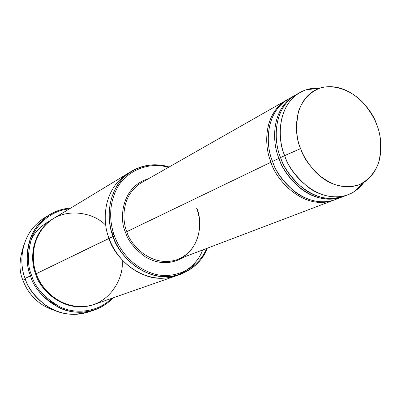 <?xml version="1.0" encoding="UTF-8"?>
<svg xmlns="http://www.w3.org/2000/svg" width="401" height="401" viewBox="0 0 401 401"><rect width="100%" height="100%" fill="white"/><g stroke="black" fill="none" stroke-linecap="round" stroke-linejoin="round"><path stroke-width="0.6" d="M126.846 231.628C121.989 220.725 121.142 194.936 141.528 182.686C121.142 194.936 121.989 220.725 126.846 231.628C129.739 244.319 151.683 268.65 177.688 259.452C151.683 268.65 129.739 244.319 126.846 231.628L271.006 162.199C275.041 178.911 303.677 211.693 334.223 199.974L333.381 200.305C302.9 211.046 275.101 178.721 271.006 162.199L126.846 231.628M148.235 178.866C120.891 186.831 119.207 220.104 125.473 232.154C119.207 220.104 120.891 186.831 148.235 178.866M91.127 310.975C74.315 316.564 59.308 314.805 46.11 305.702C34.762 296.71 27.769 287.607 25.138 278.404C28.636 293.793 54.716 322.544 88.1 312.123L94.25 310.053C60.511 320.589 34.075 291.402 30.511 275.783C33.584 287.507 43.238 298.204 59.483 307.868C76.23 316.163 100.155 312.454 112.927 297.903C107.874 303.422 101.648 307.472 94.25 310.053M111.498 298.399C98.481 312.053 75.328 314.805 59.353 306.565C43.849 297.061 34.606 286.655 31.624 275.357L25.138 278.404L30.511 275.783C24.692 262.344 24.015 231.337 49.378 214.796C55.909 210.791 62.997 208.57 70.636 208.139C52.416 208.911 36.321 222.309 30.767 237.402C26.16 253.071 26.075 265.863 30.511 275.783L31.624 275.357C34.606 286.655 43.849 297.061 59.353 306.565C75.328 314.805 98.481 312.053 111.498 298.399M131.874 171.047C143.804 164.375 156.2 163.032 169.057 167.016C149.112 160.134 124.836 169.949 115.608 188.264C106.235 206.38 108.816 224.876 113.047 236.379C106.621 221.738 105.413 187.894 131.874 171.047L128.084 173.342C101.538 189.984 102.656 223.768 109.057 238.319C102.691 223.803 101.518 190.249 127.824 173.498L53.664 218.42C30.406 233.217 30.977 261.532 36.27 273.683L114.425 235.853C110.305 224.645 107.769 206.741 116.671 189.061C125.428 171.202 148.746 161.132 168.375 167.407C148.746 161.132 125.428 171.202 116.671 189.061C107.769 206.741 110.305 224.645 114.425 235.853C118.736 247.978 130.16 265.683 151.763 273.196C173.603 280.981 199.096 268.114 206.565 248.48C199.096 268.114 173.603 280.981 151.763 273.196C130.16 265.683 118.736 247.978 114.425 235.853L113.047 236.379C117.463 248.831 129.312 267.101 151.653 274.575C174.26 282.319 200.144 268.409 207.297 248.204C202.55 260.294 193.623 268.996 180.515 274.304C145.743 285.592 117.037 253.377 113.047 236.379L109.057 238.319C113.007 255.166 141.478 287.086 176.049 275.863C141.478 287.086 113.002 255.166 109.057 238.319L36.27 273.683C31.849 262.294 30.396 240.129 46.887 223.578C63.939 206.836 93.323 211.908 105.804 225.327M54.411 310.309C35.754 304.695 26.331 290.003 22.927 280.164C26.331 290.003 35.754 304.695 54.411 310.309M25.348 278.986L22.927 280.164L25.348 278.986M56.937 305.326L45.714 298.7M50.025 220.816L50.356 220.655C41.012 225.507 34.436 232.329 30.621 241.131M345.837 195.482C330.459 200.936 316.058 198.445 302.64 188.004C291.076 177.728 283.728 167.588 280.605 157.578L284.695 155.608C278.124 140.997 275.808 107.082 299.918 92.536C305.933 89.182 312.469 87.734 319.532 88.18L312.605 88.365L305.918 89.864C276.409 100.471 277.091 140.165 284.695 155.608L300.61 148.631C293.622 134.42 292.785 97.924 319.727 88.155C348.554 79.669 372.719 109.929 376.644 124.521C374.078 117.463 369.346 109.959 362.444 102.009C352.544 91.734 336.419 84.115 321.246 87.694C310.329 91.393 302.394 100.26 298.68 110.932C295.552 125.919 296.194 138.485 300.61 148.631C303.301 156.129 308.339 164.004 315.732 172.245C321.301 177.442 327.802 181.618 335.231 184.766C343.035 186.911 350.7 187.011 358.218 185.067C368.83 180.555 376.068 171.222 379.221 160.651C381.707 146.044 380.85 134.004 376.644 124.521C382.328 137.297 385.672 167.663 364.053 182.244C351.767 190.074 334.359 187.016 322.529 178.069C310.945 168.24 303.637 158.43 300.61 148.631L284.695 155.608C287.968 166.265 295.933 176.906 308.58 187.533C321.497 197.202 340.519 200.4 353.938 191.803L359.391 187.563L363.907 182.38C359.882 188.009 354.599 192.124 348.058 194.726C317.241 205.588 288.915 172.49 284.695 155.608L280.605 157.578C284.785 174.35 312.955 207.217 343.677 196.395L348.058 194.726M280.66 157.723L278.986 158.36C282.058 168.154 289.201 178.124 300.409 188.264C313.351 198.63 327.487 201.447 342.8 196.711L341.938 197.051C311.256 207.863 283.151 175.087 278.986 158.36L280.66 157.723M294.229 95.774L287.848 99.408C263.963 113.809 266.149 147.117 272.585 161.443L278.986 158.36C272.474 143.884 270.224 110.25 294.229 95.774L295.041 95.328C270.269 109.343 272.344 143.764 278.986 158.36L272.585 161.443C265.602 146.656 264.229 110.19 291.131 97.769M299.918 92.536L295.843 94.857C271.808 109.353 274.078 143.062 280.605 157.578C273.738 142.766 271.948 107.042 297.918 93.769M287.066 99.869C262.47 113.804 264.459 147.799 271.006 162.199C264.585 147.914 262.419 114.686 286.269 100.305L287.066 99.869M36.296 273.748L35.659 273.978C38.807 288.159 63.263 314.81 93.844 304.565C63.263 314.81 38.807 288.159 35.659 273.978L36.296 273.748M53.353 218.61C29.834 233.272 30.326 261.813 35.659 273.978C30.326 261.813 29.834 233.272 53.353 218.61M111.523 231.648L114.42 235.858M176.335 275.768L94.19 304.444C63.644 314.364 39.453 287.818 36.27 273.683C40.115 286.219 56.386 307.206 83.107 306.64C110.35 305.101 124.626 276.74 122.064 259.843M338.429 198.169C324.835 205.247 306.93 201.217 294.91 191.863C283.141 181.643 275.703 171.503 272.585 161.443C276.695 178.004 304.554 210.42 335.076 199.663L341.938 197.051M184.906 256.71C171.618 264.55 158.475 264.625 145.463 256.936C134.566 248.946 127.899 240.685 125.473 232.154C127.899 240.685 134.566 248.946 145.463 256.936C158.475 264.625 171.618 264.55 184.906 256.71M202.7 249.948C195.563 270.003 169.823 283.818 147.367 276.159C125.182 268.765 113.433 250.66 109.057 238.319C102.691 223.803 101.518 190.249 127.829 173.498M49.378 214.796L43.864 218.224C18.767 234.585 19.408 265.161 25.138 278.404C19.002 264.83 19.078 231.858 46.676 216.615M69.348 208.921C51.724 210.385 36.707 223.748 31.584 238.324C27.358 253.442 27.368 265.788 31.624 275.357C27.368 265.788 27.358 253.442 31.584 238.324C36.707 223.748 51.724 210.385 69.348 208.921M90.355 305.572L90.019 305.722M23.809 245.352C19.103 259.617 18.807 271.221 22.927 280.164C18.807 271.221 19.103 259.617 23.809 245.352M196.746 208.234C202.134 219.202 202.525 249.081 177.688 259.452L333.381 200.305M364.053 182.244L353.938 191.803M180.515 274.304L176.049 275.863M286.269 100.305L141.528 182.686M319.727 88.155L305.918 89.864M196.63 208.314C204.63 228.841 195.924 252.961 177.688 259.452"/></g></svg>
